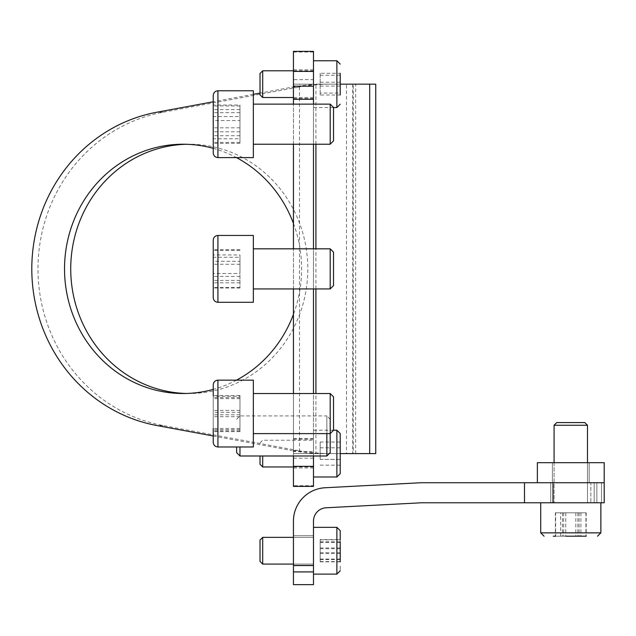 <?xml version="1.0" encoding="UTF-8"?>
<svg xmlns="http://www.w3.org/2000/svg" width="636" height="636" viewBox="0 0 636 636"><rect width="100%" height="100%" fill="white"/><g stroke="black" fill="none" stroke-linecap="round" stroke-linejoin="round"><path stroke-width="0.48" stroke-dasharray="3.18 2.39" d="M333.534 280.929L333.534 252.166L333.534 280.929M330.195 254.408L330.195 288.927L330.195 254.408M213.243 248.135L213.243 297.608L213.243 248.135M253.343 292.989L253.343 235.455L253.343 292.989M253.343 283.346L253.343 248.827L253.343 283.346M213.243 273.48L213.243 250.345L213.243 287.4L213.243 273.48L239.971 273.48L239.971 254.949L213.243 254.949M239.971 254.949L239.971 273.48M239.971 287.4L213.243 287.4M239.971 282.797L213.243 282.797M239.971 264.266L213.243 264.266M239.971 250.345L213.243 250.345M333.534 127.327L333.534 107.476L333.534 127.327M330.195 120.403L330.195 144.229L330.195 120.403M213.243 118.765L213.243 152.918L213.243 118.765M253.343 130.483L253.343 90.765L253.343 130.483M253.343 127.963L253.343 104.129L253.343 127.963M213.243 138.775L213.243 105.958L213.243 142.408L213.243 138.775L239.971 138.775L239.971 120.546L213.243 120.546M239.971 120.546L239.971 138.775M239.971 142.408L213.243 142.408M239.971 127.82L213.243 127.82M239.971 109.591L213.243 109.591M239.971 105.958L213.243 105.958M333.534 140.89L333.534 107.476L330.195 104.129L330.195 144.229L253.343 144.229L253.343 104.129L253.343 144.229M213.243 95.448L213.243 152.918M253.343 137.408L253.343 90.765L217.917 90.765L217.917 157.601L217.917 90.765L217.917 157.601L253.343 157.601L253.343 137.408M239.971 112.659L213.243 112.659L213.243 143.346L213.243 105.02L239.971 105.02L239.971 143.346L239.971 116.547L213.243 116.547M239.971 135.707L213.243 135.707M239.971 143.346L213.243 143.346M239.971 131.819L213.243 131.819M239.971 116.547L239.971 105.02M333.534 285.58L333.534 252.166M330.195 248.827L330.195 288.927M213.243 240.138L213.243 288.029L213.243 249.717L213.243 261.293L239.971 261.293L239.971 288.029L239.971 257.302L213.243 257.302M253.343 302.291L253.343 235.455L217.917 235.455L217.917 302.291M239.971 276.453L213.243 276.453M239.971 288.029L213.243 288.029M239.971 280.452L213.243 280.452M239.971 257.302L239.971 261.293M239.971 249.717L213.243 249.717M333.534 426.494L333.534 396.856L333.534 426.494M333.534 430.27L333.534 396.856L330.195 393.517L330.195 433.617L330.195 393.517L330.195 433.617L330.195 419.243L326.856 415.904L326.856 455.996M239.971 428.489L213.243 428.489L213.243 431.613L213.243 395.52L213.243 431.613L213.243 395.52L239.971 395.52L239.971 431.613L239.971 398.637L213.243 398.637M253.343 439.42L253.343 380.153L253.343 439.42M253.343 429.077L253.343 393.517L253.343 429.077M213.243 435.803L213.243 384.828M239.971 416.691L213.243 416.691M239.971 431.613L213.243 431.613M239.971 410.443L213.243 410.443M239.971 398.637L239.971 395.52M253.343 443.515L253.343 380.153L217.917 380.153L217.917 446.981L217.917 380.153L217.917 446.981L253.343 446.981L253.343 443.515M253.343 431.534L253.343 393.517L253.343 431.534M213.243 412.335L213.243 430.858L213.243 412.335L239.971 412.335L239.971 396.276L213.243 396.276M239.971 396.276L239.971 412.335M239.971 429.626L213.243 429.626M239.971 430.858L213.243 430.858M239.971 414.799L213.243 414.799M239.971 397.508L213.243 397.508M236.632 446.981L236.632 452.657M236.632 419.243L239.971 415.904L326.856 415.904L326.856 433.617M239.971 455.996L239.971 446.981M330.195 452.657L330.195 419.243M550.736 482.732L550.736 502.782L590.836 502.782L550.736 502.782L590.836 502.782L550.736 502.782L550.736 482.732L590.836 482.732L590.836 502.782L590.836 482.732L550.736 482.732M313.484 550.72L313.484 565.762L313.484 550.72M293.442 550.72L293.442 565.762L293.442 550.72M604.2 482.732L594.175 482.732L604.2 482.732L604.2 502.782L596.862 502.782L604.2 502.782L604.2 482.732L604.2 502.782L552.978 502.782L552.978 482.732L604.2 482.732L537.372 482.732L604.2 482.732L604.2 462.682L537.372 462.682L604.2 462.682L537.372 462.682L537.372 482.732L604.2 482.732M552.978 482.732L421.835 482.732A33.414 33.414 0 0 0 420.086 482.78L325.107 487.756A33.414 33.414 0 0 0 293.442 521.123L293.442 571.915L313.484 571.915L313.484 565.499L293.442 565.499M524.485 482.732L524.485 502.782L421.835 502.782A13.364 13.364 0 0 0 421.135 502.798L326.157 507.774A13.364 13.364 0 0 0 313.484 521.123L313.484 565.499M524.485 502.782L552.978 502.782M596.862 502.782L594.175 502.782L596.862 502.782L596.862 482.732L596.862 502.782M313.484 584.651L313.484 571.915M293.442 584.651L293.442 571.915M594.175 502.782L594.175 482.732L594.175 502.782M260.021 540.028L260.021 561.413M262.7 540.481L262.7 564.092L262.7 540.481M313.484 568.64L313.484 527.331L313.484 568.64M313.484 560.96L313.484 537.356L313.484 560.96M320.17 561.596L340.22 561.596L340.22 539.845L340.22 561.596L340.22 541.856L320.17 541.856L320.17 539.845L320.17 561.596L320.17 541.856M320.17 552.732L340.22 552.732M320.17 559.593L340.22 559.593M320.17 548.717L340.22 548.717M320.17 539.845L340.22 539.845L340.22 561.596M262.7 564.092L262.7 537.356M340.22 566.08L340.22 570.77L340.22 566.08M313.484 573.195L313.484 527.331L313.484 573.195M313.484 563.568L313.484 537.356L313.484 563.568M320.17 561.842L340.22 561.842L340.22 539.598L340.22 561.842L340.22 539.598L320.17 539.598L320.17 561.842L320.17 539.598M340.22 530.67L340.22 531.457M320.17 542.381L340.22 542.381M320.17 553.503L340.22 553.503M320.17 559.06L340.22 559.06M320.17 547.946L340.22 547.946M293.442 84.159L293.442 69.785L293.442 98.524L293.442 84.159L313.484 84.159L313.484 69.785L313.484 98.524L313.484 79.603L293.442 79.603L293.442 84.159L313.484 84.159L313.484 467.961L313.484 453.595L293.442 453.595L293.442 439.222L293.442 467.961L293.442 84.159L369.699 84.159M186.173 144.277A124.64 118.535 90 0 1 189.266 144.237A124.64 118.535 90 0 1 307.808 268.877A124.64 118.535 90 0 1 189.266 393.509A124.64 118.535 90 0 1 186.173 393.469M213.243 148.339A124.64 118.535 90 0 1 236.465 157.601M293.442 223.403A124.64 118.535 90 0 1 301.607 268.877A124.64 118.535 90 0 1 293.442 314.351M315.909 144.229L315.909 84.159L340.22 84.159M313.484 486.397L313.484 485.713L293.442 485.713L293.442 453.595L340.22 453.595M313.484 84.159L299.484 84.159L299.484 453.595L369.699 453.595M375.749 453.595L352.654 453.595L352.654 84.159L346.461 84.159L355.699 84.159L353.282 84.159L353.282 453.595L346.461 453.595L346.461 84.159L324.932 84.159A200.491 190.681 -90 0 0 291.821 87.204L260.021 93.094M291.821 87.204L298.014 87.204A200.491 190.681 90 0 1 331.125 84.159L375.749 84.159M331.125 453.595L352.654 453.595L331.125 453.595A200.491 190.681 90 0 1 298.014 450.542L291.821 450.542A200.491 190.681 -90 0 0 324.932 453.595M331.125 84.159L324.932 84.159M253.343 94.335L213.243 101.768M298.014 87.204L162.999 112.238A159.056 151.273 -90 0 0 37.993 268.877A159.056 151.273 -90 0 0 162.999 425.516L298.014 450.542M213.243 435.978L291.821 450.542M236.465 380.153A124.64 118.535 90 0 1 213.243 389.407M313.484 485.713L313.484 453.595L315.909 453.595L315.909 393.517M293.442 485.713L293.442 486.397M313.484 455.996L313.484 451.552L293.442 451.552L293.442 393.517M293.442 455.996L293.442 451.552M293.442 438.506L313.484 438.506L313.484 451.552M293.442 288.927L293.442 248.827M293.442 144.229L293.442 104.129M313.484 438.506L313.484 393.517M313.484 288.927L313.484 248.827M313.484 144.229L313.484 104.129M293.442 51.349L293.442 79.603M293.442 52.033L313.484 52.033L313.484 51.349M313.484 52.033L313.484 79.603M293.442 453.595L313.484 453.595M260.021 455.996L260.021 464.288M262.7 466.959L262.7 455.996M340.22 473.645L340.22 433.545M313.484 441.925L313.484 476.984L313.484 441.925M313.484 446.925L313.484 466.959L313.484 446.925M320.17 442.02L340.22 442.02L340.22 465.17L340.22 459.367L320.17 459.367L320.17 442.02L320.17 459.367M320.17 447.792L340.22 447.792L340.22 443.594M320.17 465.17L340.22 465.17M320.17 459.391L340.22 459.391M320.17 447.816L340.22 447.816M260.021 73.466L260.021 94.851M262.7 97.523L262.7 70.787M313.484 106.077L313.484 60.762L313.484 106.077M313.484 96.68L313.484 70.787L313.484 96.68M320.17 73.307L320.17 95.002L340.22 95.002L340.22 73.307L340.22 95.002L340.22 93.079L320.17 93.079L320.17 73.307L340.22 73.307L340.22 82.227L320.17 82.227M320.17 95.002L320.17 93.079M320.17 86.083L340.22 86.083M320.17 75.231L340.22 75.231M579.984 422.582L556.754 422.582L579.984 422.582M554.075 462.682L554.075 502.782L554.075 425.253L587.489 425.253L554.075 425.253L587.489 425.253L587.489 502.782L554.075 502.782L587.489 502.782L554.075 502.782L587.489 502.782L587.489 462.682M586.201 512.807L555.371 512.807L586.201 512.807L586.201 536.196L553.264 536.196M565.754 512.807L565.754 536.196L585.939 536.196L555.633 536.196L585.939 536.196L555.633 536.196L555.633 512.807L585.939 512.807L560.666 512.807L560.666 536.196M590.502 502.782L540.711 502.782L590.502 502.782M575.818 512.807L575.818 536.196M585.939 512.807L585.939 536.196M580.899 512.807L580.899 536.196M560.666 512.807L555.633 512.807M584.818 422.582L556.754 422.582M554.568 502.782L600.861 502.782L554.568 502.782M579.11 512.807L579.11 536.196M577.878 512.807L577.878 536.196M562.462 512.807L562.462 536.196M555.371 512.807L555.371 536.196M563.687 512.807L563.687 536.196M565.643 462.682L589.167 462.682L565.643 462.682M565.643 482.732L589.167 482.732L565.643 482.732M577.003 462.682L552.406 462.682L577.003 462.682M577.003 482.732L552.406 482.732L577.003 482.732M601.513 482.732L601.513 502.782L601.513 482.732M313.484 527.331L336.881 527.331L336.881 574.117L336.881 527.331L336.881 574.117L313.484 574.117M315.909 288.927L315.909 248.827M162.999 112.238L156.806 112.238M162.999 425.516L156.806 425.516M293.442 458.143L313.484 458.143M336.881 430.198L336.881 476.984M336.881 60.762L336.881 107.548M590.502 532.857L540.711 532.857L590.502 532.857M600.861 502.782L600.861 532.857L540.711 532.857L540.711 502.782M253.343 104.129L330.195 104.129M253.343 393.517L330.195 393.517M253.343 433.617L330.195 433.617M293.442 535.687L313.484 535.687L293.442 535.687M293.442 565.762L313.484 565.762L293.442 565.762M313.484 537.356L293.442 537.356L313.484 537.356M313.484 564.092L293.442 564.092L313.484 564.092M313.484 69.785L293.442 69.785M313.484 439.222L293.442 439.222M183.073 144.237L189.266 144.237M355.699 453.595L355.699 84.159M183.073 393.509L189.266 393.509M313.484 467.961L293.442 467.961M313.484 98.524L293.442 98.524M260.021 442.902L262.7 440.223L313.484 440.223M333.534 430.198L313.484 430.198M313.484 466.959L293.442 466.959M313.484 70.787L293.442 70.787M313.484 97.523L293.442 97.523M333.534 107.548L313.484 107.548M552.406 482.732L552.406 462.682L552.406 482.732M589.167 482.732L589.167 462.682L589.167 482.732"/><path stroke-width="0.95" d="M333.534 107.476L333.534 140.89L330.195 144.229L330.195 104.129L333.534 107.476M213.243 112.811L213.243 95.448C213.521 92.602 215.079 91.043 217.917 90.765L217.917 157.601C215.079 157.323 213.521 155.764 213.243 152.918L213.243 112.811M213.243 95.448C213.521 92.602 215.079 91.043 217.917 90.765L253.343 90.765L253.343 157.601L217.917 157.601C215.079 157.323 213.521 155.764 213.243 152.918M213.243 105.02L213.243 112.659M333.534 252.166L333.534 285.58L330.195 288.927L330.195 248.827L333.534 252.166L330.195 248.827L253.343 248.827L253.343 302.291L217.917 302.291C215.079 302.013 213.521 300.454 213.243 297.608L213.243 240.138C213.521 237.292 215.079 235.733 217.917 235.455L217.917 302.291L253.343 302.291M213.243 240.138C213.521 237.292 215.079 235.733 217.917 235.455L253.343 235.455L253.343 248.827L330.195 248.827M213.243 261.293L213.243 297.608C213.521 300.454 215.079 302.013 217.917 302.291M333.534 396.856L333.534 430.27L330.195 433.617L330.195 393.517L333.534 396.856M213.243 395.52L213.243 384.828C213.521 381.99 215.079 380.431 217.917 380.153L217.917 446.981C215.079 446.703 213.521 445.144 213.243 442.306L213.243 428.489M213.243 384.828C213.521 381.99 215.079 380.431 217.917 380.153L253.343 380.153L253.343 446.981L217.917 446.981C215.079 446.703 213.521 445.144 213.243 442.306L213.243 435.803M236.632 446.981L236.632 452.657L239.971 455.996L326.856 455.996L326.856 433.617M253.343 433.617L330.195 433.617L330.195 452.657L326.856 455.996M239.971 446.981L239.971 455.996M524.485 482.732L604.2 482.732L604.2 502.782L524.485 502.782L524.485 482.732L421.835 482.732A33.414 33.414 0 0 0 420.086 482.78L325.107 487.756A33.414 33.414 0 0 0 293.442 521.123L293.442 565.499L313.484 565.499L313.484 584.651L293.442 584.651L293.442 565.499M524.485 502.782L421.835 502.782A13.364 13.364 0 0 0 421.135 502.798L326.157 507.774A13.364 13.364 0 0 0 313.484 521.123L313.484 565.499M260.021 558.917L260.021 540.028L262.7 537.356L262.7 564.092L293.442 564.092L262.7 564.092L260.021 561.413L260.021 558.917M340.22 541.856L340.22 561.842M340.22 531.457L340.22 539.845M340.22 539.598L340.22 530.67L336.881 527.331L313.484 527.331M186.173 393.469A124.64 118.535 90 0 1 70.731 268.877A124.64 118.535 90 0 1 186.173 144.277M213.243 389.407A124.64 118.535 90 0 1 183.073 393.509A124.64 118.535 90 0 1 64.53 268.877A124.64 118.535 90 0 1 183.073 144.237A124.64 118.535 90 0 1 213.243 148.339M236.465 157.601A124.64 118.535 90 0 1 293.442 223.403M340.22 84.159L375.749 84.159L375.749 453.595L369.699 453.595L369.699 84.159M340.22 453.595L369.699 453.595M260.021 93.094L253.343 94.335M213.243 101.768L156.806 112.238A159.056 151.273 -90 0 0 31.8 268.877A159.056 151.273 -90 0 0 156.806 425.516L213.243 435.978M293.442 314.351A124.64 118.535 90 0 1 236.465 380.153M293.442 466.347L313.484 466.347L313.484 486.397L293.442 486.397L293.442 455.996M313.484 466.347L313.484 455.996M293.442 393.517L293.442 288.927M293.442 248.827L293.442 144.229M293.442 104.129L293.442 86.194L313.484 86.194L313.484 99.248L293.442 99.248M313.484 393.517L313.484 288.927M313.484 248.827L313.484 144.229M313.484 104.129L313.484 99.248M313.484 71.399L293.442 71.399L293.442 51.349L313.484 51.349L313.484 86.194M293.442 71.399L293.442 86.194M340.22 433.545L340.22 473.645L336.881 476.984L336.881 430.198L340.22 433.545M262.7 455.996L262.7 466.959L260.021 464.288L260.021 455.996M340.22 443.594L340.22 442.02M340.22 459.367L340.22 447.792M262.7 97.523L260.021 94.851L260.021 73.466L262.7 70.787L262.7 97.523L293.442 97.523M340.22 73.307L340.22 95.002M340.22 93.079L340.22 82.227M556.754 422.582L584.818 422.582L587.489 425.253L554.075 425.253L556.754 422.582L554.075 425.253L554.075 462.682M586.201 536.196L565.754 536.196M553.264 536.196L555.633 536.196M559.473 482.732L537.372 482.732L537.372 462.682L604.2 462.682L604.2 482.732L559.473 482.732M313.484 571.915L293.442 571.915M552.978 482.732L552.978 502.782M313.484 574.117L336.881 574.117L336.881 527.331L340.22 530.67M315.909 393.517L315.909 288.927M315.909 248.827L315.909 144.229M333.534 107.548L336.881 107.548L336.881 60.762L340.22 64.109M540.711 502.782L540.711 532.857L544.05 536.196L540.711 532.857L600.861 532.857L600.861 502.782M253.343 288.927L330.195 288.927L253.343 288.927M253.343 104.129L330.195 104.129M253.343 144.229L330.195 144.229L333.534 140.89M333.534 285.58L330.195 288.927M253.343 393.517L330.195 393.517M333.534 430.27L330.195 433.617M293.442 537.356L262.7 537.356L293.442 537.356M336.881 574.117L340.22 570.77L336.881 574.117M260.021 561.413L262.7 564.092M260.021 540.028L262.7 537.356M336.881 430.198L333.534 430.198M293.442 466.959L262.7 466.959M336.881 476.984L313.484 476.984M336.881 60.762L313.484 60.762M293.442 70.787L262.7 70.787M336.881 107.548L340.22 104.209M587.489 462.682L587.489 425.253L584.818 422.582M600.861 532.857L597.514 536.196L600.861 532.857"/></g></svg>
